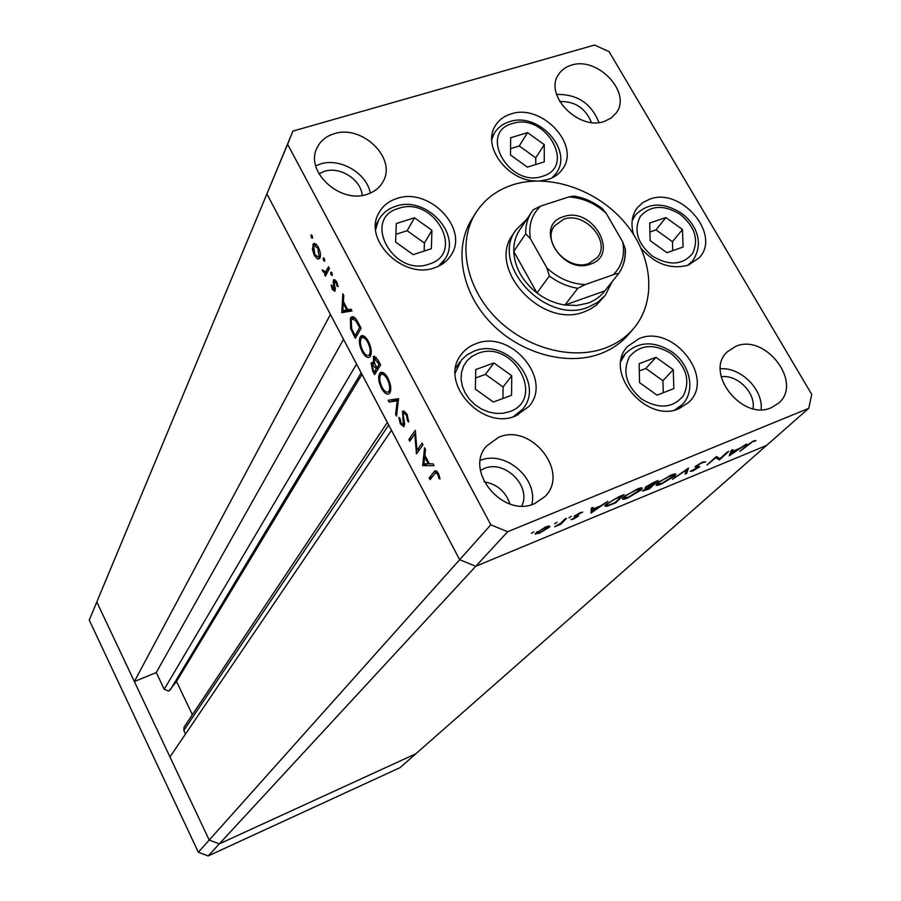 <?xml version="1.0" encoding="UTF-8"?>
<svg xmlns="http://www.w3.org/2000/svg" width="901" height="901" viewBox="0 0 901 901"><rect width="100%" height="100%" fill="white"/><g stroke="black" fill="none" stroke-linecap="round" stroke-linejoin="round"><path stroke-width="1.35" d="M431.917 230.307L414.46 217.783L396.294 223.549L395.584 242.009L413.21 254.645L431.376 248.71L431.917 230.307L424.405 243.079L407.162 230.712L395.877 234.328M424.157 251.064L424.405 243.079M407.162 230.712L414.46 217.783M510.507 155.028L527.378 167.136L544.26 161.853L544.272 144.622L527.547 132.616L510.664 137.74L510.507 155.028M535.746 164.523L535.768 157.855L519.235 145.996L510.563 148.654M519.235 145.996L527.547 132.616M535.768 157.855L544.272 144.622M649.677 223.043L650.15 240.635L666.943 252.685L683.104 247.032L682.496 229.496L665.862 217.546L649.677 223.043M672.72 250.669L672.428 241.693L655.984 229.89L649.914 231.974M655.984 229.89L665.862 217.546M672.428 241.693L682.496 229.496M639.124 363.689L639.564 382.632L657.009 395.145L673.847 388.601L673.261 369.714L655.973 357.325L639.124 363.689M663.26 392.712L662.922 380.706L645.848 368.464L639.293 370.953M645.848 368.464L655.973 357.325M662.922 380.706L673.261 369.714M475.379 389.131L493.399 402.037L511.565 395.246L511.734 375.74L493.906 362.957L475.728 369.556L475.379 389.131M502.949 398.467L503.073 386.991L485.459 374.365L475.582 377.981M485.459 374.365L493.906 362.957M503.073 386.991L511.734 375.74M356.559 364.049L164.219 689.299L168.825 691.101L176.495 681.483L192.375 714.696M198.344 852.233L89.244 620.091L266.899 193.918L459.656 559.701L475.762 566.279L766.56 445.409L415.823 753.788L219.281 843.888L415.823 753.788L400.089 767.618L208.142 855.95L198.344 852.233L209.223 840.059L219.281 843.888L209.223 840.059L459.656 559.701L391.473 430.306L169.974 756.953L209.223 840.059L96.79 601.981L134.35 681.528L330.43 314.472L266.899 193.918L292.938 131.084L287.599 144.273L490.82 524.799L507.668 531.736L808.726 408.333L811.756 394.447L609.053 51.616L594.536 45.05L292.938 131.084M164.219 689.299L156.256 672.563L134.35 681.528M185.516 734.045L183.815 730.486L184.029 727.208L387.329 422.456M89.244 620.091L287.599 144.273M208.142 855.95L507.668 531.736M361.999 374.377L176.495 681.483M343.551 339.384L156.256 672.563M516.014 229.868L512.838 234.609C486.461 268.858 542.582 329.462 584.693 311.645L590.335 309.133L596.563 304.955L605.303 295.246L597.735 302.319L588.207 307.207C545.95 325.07 489.558 264.196 516.014 229.868L526.747 219.382M513.007 184.739C496.766 189.998 484.287 199.481 475.57 213.177C457.573 241.918 465.209 285.831 494.807 316.713C524.281 347.696 571.358 360.772 605.258 348.045C616.599 343.788 625.981 337.368 633.403 328.764C657.122 301.182 652.808 255.569 624.866 222.648C597.081 189.627 549.407 173.195 513.007 184.739M475.57 213.177L471.606 219.585C453.676 248.214 461.233 291.924 490.628 322.637C519.911 353.44 566.718 366.403 600.471 353.71C611.756 349.453 621.093 343.044 628.504 334.485L633.403 328.764M515.609 415.958L528.898 406.497C553.36 379.512 510.799 329.225 476.111 343.641C469.703 345.973 464.589 349.802 460.805 355.14C438.866 382.655 482.046 430.869 515.609 415.958M434.665 267.743C441.828 265.288 447.279 261.11 451.029 255.197C469.444 228.786 429.056 186.744 396.845 198.513C388.703 201.137 382.711 205.946 378.882 212.951C362.54 239.621 403.457 279.974 434.665 267.743M540.195 180.898L548.304 179.389C554.475 177.373 559.251 173.893 562.607 168.971C580.863 144.881 541.478 103.153 510.957 113.954C504.008 116.083 498.782 120.024 495.291 125.78C481.832 145.894 507.083 180.673 535.69 180.943M641.253 248.597C655.342 264.207 671.008 269.737 688.24 265.176L699.255 257.765C721.667 234.575 680.976 186.834 649.677 199.166L642.683 202.657L637.21 207.883C631.792 215.305 630.587 224.169 633.606 234.474M679.106 408.615L688.837 402.263C715.664 377.936 673.081 323.864 639.147 338.585L627.592 346.491C602.859 371.403 646.062 423.898 679.106 408.615M771.459 407.624L778.554 403.175C803.298 382.902 765.366 333.066 735.678 346.378L727.231 351.874C703.974 372.62 742.39 421.398 771.459 407.624M761.154 409.606C763.26 389.48 740.791 367.045 720.372 368.779M367.045 194.301C374.478 191.913 379.862 187.599 383.195 181.349C396.857 158.126 361.92 124.293 334.215 133.72C326.004 136.22 320.238 141.018 316.915 148.136C304.775 171.472 340.094 204.088 367.045 194.301M370.288 193.107C366.786 173.183 340.105 157.54 320.486 163.982L315.722 165.84M534.676 503.58L545.071 496.474C570.085 472.169 531.139 422.828 498.726 437.244L486.472 446.096C463.745 470.986 503.231 518.402 534.676 503.58M531.815 504.583C538.471 478.544 505.146 449.937 480.368 460.332M604.267 121.432L611.137 118.087L616.25 112.907C632.006 92.6 597.566 56.121 571.403 65.176C565.693 66.877 561.379 70.041 558.451 74.659C543.799 95.157 578.633 130.882 604.267 121.432M598.974 122.502C591.259 103.345 577.124 93.997 556.593 94.47M591.36 122.446C585.56 108.165 575.007 101.182 559.69 101.498M521.792 505.957C531.714 486.18 504.639 459.341 484.175 468.554L480.47 470.412M509.932 503.963C505.686 491.541 497.104 484.152 484.164 481.798M318.943 173.803L324.428 171.336C339.981 166.122 361.155 179.637 362.179 195.404M721.16 376.753C737.266 374.23 755.871 392.825 753.022 408.671M719.978 458.654L727.287 451.998L728.74 451.401L719.437 459.859L715.743 457.764L707.048 464.995L716.261 456.559L719.978 458.654M695.561 466.256L702.724 462.022L705.697 461.819L701.789 462.889L697.025 465.659L696.71 466.245L699.717 466.605L693.049 470.908L690.234 471.302L698.016 467.495L694.998 467.011L695.561 466.256M688.499 468.013L686.63 473.453L685.064 474.095L686.675 469.77L672.54 479.287L688.499 468.013M670.581 475.289C674.128 473.858 675.896 473.599 675.885 474.5L674.691 476.055L661.402 484.017C657.798 485.481 655.996 485.774 655.973 484.873L657.156 483.33L670.581 475.289M636.838 489.22C640.51 487.734 642.357 487.464 642.368 488.387L641.253 489.874L627.941 497.881C624.213 499.391 622.332 499.695 622.276 498.782L623.379 497.284L636.838 489.22M607.815 501.328L591.079 513.029L591.315 508.141L593.016 507.432L592.937 509.02L600.798 505.765L607.815 501.328M533.764 531.838L531.466 533.347L533.764 531.838M490.82 524.799L459.656 559.701L475.762 566.279L766.56 445.409L808.726 408.333M549.283 527.265L539.564 533.133L535.126 533.82L545.499 526.995L549.925 526.308L549.283 527.265L548.574 525.959M556.953 522.265L554.656 523.774L556.953 522.265M564.927 519.032L566.526 518.379L560.647 524.337L554.644 526.758L560.659 523.211L564.927 519.032M571.268 516.352L568.97 517.861L571.268 516.352M578.273 516.194L573.486 519.089L571.054 519.595L576.674 516.87L574.095 516.757L574.41 516.082L579.906 512.793L582.756 512.095L576.021 515.395L578.6 515.507L578.273 516.194L577.89 515.485M605.923 504.447L618.829 496.778L624.156 494.581L615.665 502.837L607.116 506.216L604.74 506.047L605.923 504.447M653.574 482.44L658.124 480.56L649.362 488.883L642.39 491.101L646.704 487.824L645.105 487.824L645.69 487.036L653.574 482.44M746.467 444.08L729.281 455.782L731.229 450.376L732.806 449.723L732.164 451.48L739.428 448.473L746.467 444.08M752.245 442.053L739.879 451.39L746.253 445.68L753.304 441.141L756.04 440.544L752.042 441.704M416.96 450.241L422.096 443.157L422.997 444.857L416.453 453.834L414.809 434L409.752 441.152L408.863 439.474L415.305 430.351L416.96 450.241L419.877 449.137M402.533 411.509L402.961 411.081L407.083 414.302L408.705 422.04L407.534 420.925L406.43 415.271L403.648 412.951L403.141 414.775L404.662 423.932L403.873 426.736L400.359 423.932L398.805 417.433L399.988 418.368L401.103 423.177L403.344 424.743L402.533 411.509L403.93 410.991M398.501 398.681L396.53 416.149L395.584 414.37L397.228 400.81L389.086 402.06L388.14 400.292L398.501 398.681M387.903 378.15C390.876 384.367 391.53 389.3 389.863 392.926L388.928 393.872C386.653 394.841 384.198 393.016 381.574 388.399C378.578 382.204 377.913 377.26 379.569 373.588L380.549 372.563C382.835 371.662 385.279 373.521 387.903 378.15M368.351 341.299C371.302 347.459 371.978 352.415 370.39 356.143L369.41 357.179C367.203 358.159 364.826 356.391 362.27 351.897C359.308 345.759 358.621 340.792 360.197 337.019L361.222 335.893C363.43 334.992 365.806 336.794 368.351 341.299M351.976 310.958L341.794 312.647L342.853 293.771L343.788 295.528L343.405 301.542L347.741 309.73L351.03 309.178L351.976 310.958M312.174 235.645L312.343 238.269L311.295 237.481L310.946 235.093L312.174 235.645M319.911 258.091L317.591 259.094L314.348 255.456L312.377 249.25L313.571 243.698C315.046 243.011 316.634 244.205 318.335 247.279C320.418 251.604 320.936 255.208 319.911 258.091M324.416 258.722L324.574 261.324L323.515 260.524L323.177 258.136L324.416 258.722M328.538 266.775L329.394 268.385L325.441 276.156L324.597 274.557L325.171 273.42L322.851 271.516L322.243 269.861L325.565 271.888L328.538 266.775M331.962 272.969L332.131 275.56L331.05 274.737L330.712 272.361L331.962 272.969M335.149 290.775L334.721 291.271L332.345 289.469L331.14 285.031L332.064 285.471L332.841 288.534L334.271 289.198L333.133 281.968L333.866 279.648L336.636 281.776L338.089 286.586L337.143 286.225L336.186 282.801L334.305 281.731L335.149 290.775M350.421 318.278L351.548 317.006C353.62 316.116 355.816 317.974 358.136 322.569L361.132 328.223L355.354 338.28L350.602 328.55L350.421 318.278L353.935 317.084M377.958 359.938L380.594 364.928L374.591 374.647L372.699 371.088L371.099 362.878L373.476 362.912L373.645 356.323L377.958 359.938M434.068 465.738L422.682 465.614L424.54 447.763L425.509 449.599L424.867 455.275L429.405 463.846L433.088 463.88L434.068 465.738M437.661 474.174L435.6 472.698L430.081 479.602L429.18 477.902L435.003 470.694L438.415 473.363L440.06 478.972L439.001 478.634L437.661 474.174L438.629 473.802M312.613 237.064L311.295 237.481M311.543 234.902L310.946 235.093M319.731 258.407L317.591 259.094M315.215 255.174L314.348 255.456M313.255 248.969L312.377 249.25M315.474 243.811L312.793 244.655M313.638 246.243L314.821 254.499L318.47 257.213L319.067 256.492L317.862 248.259L314.224 245.523L313.638 246.243M318.706 247.989L317.862 248.259M320.418 256.053L319.067 256.492M324.844 260.096L323.515 260.524M323.752 257.956L323.177 258.136M326.579 273.915L324.597 274.557M327.164 272.778L325.171 273.42M323.707 271.246L322.851 271.516M328.054 271.032L325.7 271.787M332.39 274.309L331.05 274.737M331.275 272.181L330.712 272.361M333.28 289.165L332.345 289.469M335.431 288.827L334.271 289.198M335.296 287.768L334.406 288.061M334.451 281.529L333.133 281.968M334.868 279.693L333.426 280.155M338.01 285.932L337.143 286.225M337.008 282.531L336.186 282.801M351.536 310.135L341.794 312.647M347.031 310.89L341.682 312.41M346.908 310.654L346.964 309.809M343.281 303.457L342.83 310.563L346.705 309.899L343.281 303.457L344.25 303.13M347.662 309.584L346.705 309.899M351.525 328.234L350.602 328.55M355.084 335.634L359.668 327.626L355.647 320.598L352.145 318.92L351.277 319.9L351.638 328.527L355.084 335.634L357.314 334.879M360.637 327.3L359.668 327.626M356.785 320.215L355.647 320.598M363.238 351.559L362.27 351.897M363.508 335.882L360.197 337.019M361.064 338.652C359.826 341.761 360.411 345.804 362.821 350.804C364.939 354.555 366.91 356.064 368.746 355.332L369.511 354.498C370.773 351.435 370.198 347.403 367.788 342.391C365.682 338.607 363.711 337.064 361.875 337.762L361.064 338.652M368.746 342.065L367.788 342.391M371.144 353.935L369.511 354.498M372.654 362.326L371.099 362.878M374.287 362.63L373.476 362.912M374.805 356.289L373.138 356.875M373.149 369.793L374.332 372.023L376.246 368.914L372.237 364.218L373.149 369.793M376.742 371.167L374.332 372.023M376.618 367.473L375.661 367.811M378.657 368.058L376.246 368.914M376.28 366.82L376.855 367.912L379.096 364.274L374.287 358.226L374.534 363.272L376.28 366.82M379.276 367.056L376.855 367.912M378.825 361.583L377.846 361.92M380.076 363.936L379.096 364.274M382.542 388.049L381.574 388.399M382.688 372.473L379.569 373.588M380.447 375.233C379.141 378.262 379.715 382.294 382.148 387.34C384.322 391.192 386.36 392.757 388.263 392.014L388.984 391.271C390.302 388.275 389.75 384.265 387.306 379.22C385.144 375.323 383.105 373.724 381.213 374.433L380.447 375.233M388.275 378.87L387.306 379.22M390.674 390.662L388.984 391.271M396.8 413.931L395.584 414.37M398.456 400.371L397.228 400.81M398.557 399.503L389.086 402.06M394.323 400.157L393.917 399.391M408.727 420.485L407.534 420.925M407.387 414.91L406.43 415.271M401.328 423.571L400.359 423.932M404.673 424.247L403.344 424.743M404.38 421.995L403.513 422.321M403.693 418.582L402.815 418.897M416.881 453.259L416.273 453.485M415.721 433.663L414.809 434M411.678 438.427L408.863 439.474M427.344 463.824L422.682 465.614M426.601 463.824L422.558 465.366M424.664 457.089L423.909 463.79L428.234 463.835L424.664 457.089L425.632 456.717M429.203 463.463L428.234 463.835M432.3 476.697L429.18 477.902M439.958 478.262L439.001 478.634M439.192 475.165L438.224 475.548M535.205 533.583L535.543 534.203M537.39 532.176L536.895 532.908L540.262 532.401L548.18 527.198L544.801 527.716L537.39 532.176L537.12 531.68M560.219 523.549L560.647 524.337M576.786 516.51L576.381 515.766L576.775 516.51M574.984 515.575L575.559 516.645M580.807 512.444L581.156 513.074M592.239 507.759L592.937 509.02M591.371 508.119L592.802 511.385L599.097 506.959L592.903 509.527L592.802 511.385M591.991 507.86L592.903 509.527M615 502.634L621.735 496.068L614.64 499.131L607.465 503.805L606.553 505.056L608.783 505.078L615 502.634M640.228 488.038L641.253 489.874M624.911 496.654L624.055 497.825L628.74 497.07L640.622 489.322L636.005 490.054L624.652 496.181M646.073 486.698L646.704 487.824M646.715 489.502L651.547 485.999L644.44 489.75L646.715 489.502M651.446 485.56L655.714 482.046L647.211 486.416L648.405 486.765L651.446 485.56M673.655 474.208L674.691 476.055M658.654 482.711L657.73 483.916L662.224 483.195L674.151 475.435L669.725 476.133L658.394 482.249M685.83 472.034L686.63 473.453M698.624 466.335L699.176 467.304M697.25 466.391L697.768 467.304M695.752 466.087L696.484 467.371M717.996 457.348L719.437 459.859M717.973 457.325L719.133 459.983M717.68 457.449L716.306 456.537M731.477 450.275L732.164 451.48M731.961 452.032L731.207 454.093L737.682 449.667L731.961 452.032L731.139 450.613M730.396 452.685L731.207 454.093M754.058 440.859L754.464 441.558M563.474 216.713C592.171 205.845 620.474 254.949 590.482 264.117C561.379 275.492 533.065 225.205 563.474 216.713M588.871 263.486L597.431 257.427C611.295 241.288 584.501 211.104 563.666 219.247L554.442 225.948C541.366 242.245 568.407 271.843 588.871 263.486M530.362 238.619L525.677 233.866C525.474 225.667 527.468 218.402 531.646 212.073L519.697 229.901C515.552 236.152 513.57 243.338 513.739 251.435C514.696 267.496 522.445 281.349 536.973 292.971C545.578 299.414 554.903 303.434 564.938 305.034L576.877 305.473L587.914 303.13C594.942 300.574 600.573 296.508 604.796 290.91L618.199 274.107C617.793 273.375 616.171 273.577 613.333 274.715C621.938 266.077 625.069 255.174 622.737 242.02L606.215 213.368C595.189 203.299 582.722 197.815 568.835 196.936L540.668 206.081C531.77 214.415 528.335 225.261 530.362 238.619L546.896 267.98C558.237 278.353 571.009 283.883 585.2 284.581L613.333 274.715M585.2 284.581L577.8 288.297L564.938 305.034L604.796 290.91M612.061 281.81L605.303 295.246M525.677 233.866L513.739 251.435L536.973 292.971L549.373 275.999L546.896 267.98M568.835 196.936L573.723 196.058C584.118 197.758 593.703 201.97 602.465 208.705L606.215 213.368M533.403 209.685L531.646 212.073L533.403 209.685L540.668 206.081M622.737 242.02L625.35 249.115C625.835 258.587 623.458 266.921 618.199 274.107C623.255 267.192 625.576 259.105 625.114 249.881M429.113 264.117C465.896 253.305 433.989 195.675 398.692 208.368C361.324 218.256 393.196 277.531 429.113 264.117M441.659 264.489L445.004 259.06L438.472 266.223M375.649 229.473L378.555 220.171L375.548 225.824M512.5 123.55C477.744 132.278 509.245 188.264 542.548 176.258C576.764 166.696 545.274 112.174 512.5 123.55M491.755 139.52L494.3 133.28C497.724 127.672 502.747 123.82 509.358 121.725M553.586 177.137L556.311 173.06L551.806 178.038M680.334 214.404C663.924 204.504 650.601 205.158 640.363 216.364C633.38 230.059 637.334 243.27 652.223 256.019C668.981 265.986 682.384 265.221 692.418 253.722C699.063 239.948 695.031 226.838 680.334 214.404M632.13 220.824L635.318 215.17C647.763 202.522 663.035 201.801 681.122 213.008M689.355 264.748L692.475 261.121L687.564 265.401M671.054 353.53C654.002 343.337 640.138 344.407 629.45 356.751C622.14 371.708 626.206 385.831 641.681 399.143C659.104 409.414 673.047 408.221 683.521 395.539C690.47 380.515 686.303 366.516 671.054 353.53M620.98 361.098L625.576 353.451C638.696 341.276 654.115 340.724 671.842 351.795M677.721 409.122L681.978 404.819L674.646 410M477.834 353.406L471.921 356.402L467.067 360.704L463.542 366.11L461.515 372.361L461.087 379.141L462.314 386.112L465.13 392.904L469.387 399.177L474.872 404.617L481.314 408.93L488.376 411.903L495.696 413.379L502.893 413.289L509.606 411.644C546.423 399.166 513.12 339.013 477.834 353.406M455.219 372.935L461.436 359.95L467.247 354.69L474.343 351.052M517.951 414.967L522.546 409.302L513.311 416.735M361.177 372.823L170.188 690.031M388.68 425.024L183.815 730.486M329.203 268.757L327.209 269.41M334.643 285.133L333.82 285.403M354.386 334.305L353.429 334.631M359.533 325.205L358.553 325.543M373.656 370.75L372.699 371.088M436.523 470.919L433.696 472.011M577.8 288.297C567.607 286.653 558.136 282.554 549.373 275.999M445.004 259.06C462.145 233.933 426.015 195.585 396.113 206.149M395.607 206.306C387.948 208.829 382.261 213.458 378.555 220.171M491.8 137.504L494.3 133.28M509.943 121.556C538.415 111.961 573.408 149.848 556.311 173.06M632.401 218.954L635.318 215.17M681.179 213.053C694.175 222.187 705.765 241.614 692.475 261.121M621.611 357.99L625.576 353.451M671.943 351.874C690.403 364.511 695.977 391.383 681.978 404.819M455.658 367.98L459.837 362.022M474.748 350.906C507.083 337.83 545.308 383.736 522.546 409.302M313.571 243.698L314.258 243.484M314.787 245.342L316.645 244.757M318.47 257.213L320.351 256.616M325.565 271.888L328.02 271.088M334.08 289.424L335.442 288.973M334.699 281.416L336.152 280.943M351.548 317.006L352.381 316.724M352.798 318.706L355.05 317.94M361.222 335.893L362.044 335.611M362.54 337.537L364.894 336.726M368.746 355.332L371.021 354.543M372.237 364.218L374.579 363.396M374.287 358.226L376.359 357.494M380.549 372.563L381.337 372.282M381.855 374.208L384.231 373.363M388.263 392.014L390.572 391.18M403.648 412.951L405.664 412.207M403.13 424.945L404.684 424.371M435.825 472.608L437.526 471.955M536.895 532.908L536.5 532.176M548.033 526.927L547.639 526.207M606.553 505.056L606.114 504.267M624.055 497.825L623.627 497.059M640.42 488.984L639.947 488.117M646.85 486.889L646.535 486.326M657.73 483.916L657.313 483.173M673.948 475.097L673.475 474.253M697.937 467.349L697.397 466.391"/></g></svg>
